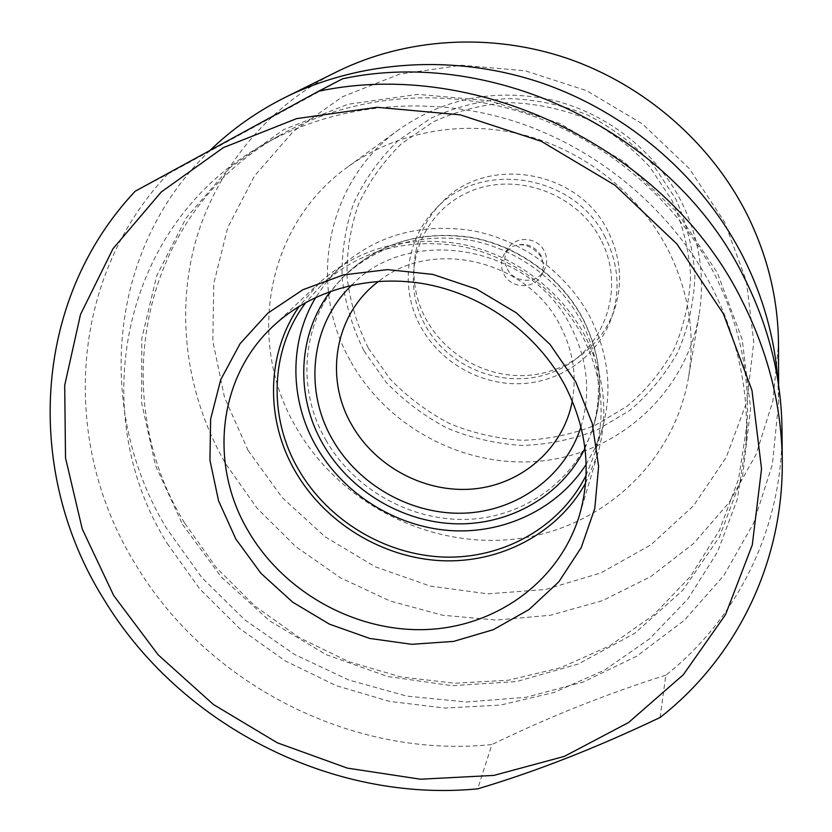 <?xml version="1.0" encoding="UTF-8"?>
<svg xmlns="http://www.w3.org/2000/svg" width="832" height="832" viewBox="0 0 832 832"><rect width="100%" height="100%" fill="white"/><g stroke="black" fill="none" stroke-linecap="round" stroke-linejoin="round"><path stroke-width="0.62" stroke-dasharray="4.16 3.12" d="M580.954 426.826C591.084 393.193 587.714 359.778 570.866 326.56C531.305 245.658 409.822 223.995 351.77 285.126M572.333 400.982C576.909 375.242 572.884 350.168 560.279 325.759C527.831 260.218 432.442 237.588 378.747 281.289M325.863 440.055C354.037 489.549 411.122 521.477 467.823 519.334C524.462 517.15 576.087 480.282 593.372 426.691C604.458 390.395 600.922 354.266 582.764 318.323C560.862 277.046 518.502 246.064 472.046 237.484C422.604 230.162 380.702 242.31 346.341 273.957C302.234 316.191 294.798 386.807 325.863 440.055M584.969 448.386L592.114 430.622C603.262 394.108 599.695 357.75 581.412 321.568C559.343 280.02 516.682 248.82 469.914 240.178C420.129 232.783 377.957 245.003 343.387 276.838L330.699 291.169M586.144 464.391L595.13 447.866L601.848 430.154C612.872 392.142 608.91 354.38 589.961 316.867C566.821 273.166 522.153 240.23 473.034 230.786C420.774 222.633 376.251 235.009 339.456 267.925L326.622 281.84L315.848 297.274M586.071 475.363L594.828 453.274C606.237 413.92 602.066 374.764 582.306 335.806C558.178 290.43 511.659 256.131 460.574 246.251C406.224 237.702 360.006 250.463 321.911 284.534L306.072 302.245M585.572 483.142L597.636 454.334C609.014 414.44 604.698 374.764 584.688 335.306C560.165 289.141 512.886 254.207 460.938 244.036C405.673 235.206 358.592 248.03 319.706 282.495L299.333 306.166M135.179 191.235L167.731 174.106C68.016 279.469 60.923 443.113 134.649 562.89C206.419 684.247 352.165 759.023 491.889 744.557L477.714 788.84M167.17 543.39L199.69 588.848L239.481 628.399L285.324 660.941L335.858 685.526L389.626 701.418L445.058 708.053L500.5 705.089L554.258 692.401L604.562 670.134L649.657 638.747L687.846 598.978L717.538 551.959L737.339 499.127L746.158 442.281C748.769 389.594 737.547 338.239 712.473 288.215C672.599 210.61 598.489 148.054 513.271 120.962C427.918 94.266 335.546 103.917 264.118 144.248C120.484 223.662 85.166 412.36 167.17 543.39M660.088 717.486L665.818 675.189C737.495 618.582 783.037 527.914 781.997 429.551M665.818 675.189C607.339 693.628 549.359 716.747 491.889 744.557M184.85 523.39L216.341 567.632L254.946 606.102L299.458 637.728L348.556 661.586L400.806 676.936L454.688 683.249L508.581 680.202L560.82 667.67L609.69 645.83L653.494 615.118L690.56 576.295L719.368 530.462L738.577 479.034L747.126 423.758C749.674 372.559 738.806 322.712 714.553 274.227C675.979 198.994 604.302 138.466 521.83 112.289C439.213 86.497 349.679 95.909 280.259 135.096C140.67 212.222 105.477 395.803 184.85 523.39M182.551 524.472L221.208 576.95L269.703 620.89L325.915 654.534L387.535 676.478L452.005 685.693L516.63 681.564L578.573 663.926L634.91 633.162L682.791 590.252L719.514 536.806L742.716 475.134L750.62 408.19L742.196 339.487L717.382 272.896L677.206 212.337L623.761 161.533L560.123 123.614L490.121 100.828L417.934 94.37L347.828 104.312L283.712 129.636L228.914 168.449L185.983 218.202L156.655 275.912L141.814 338.426L141.606 402.636L155.532 465.556L182.551 524.472M210.153 150.29C106.683 248.997 94.942 411.143 166.847 528.767L201.843 577.574L244.774 619.83L294.278 654.326L348.837 680.025L406.838 696.124L466.523 702L526.053 697.299L583.513 681.918L636.948 656.063L684.382 620.256L723.892 575.432L753.74 522.902L772.377 464.381L778.658 401.981L777.816 380.047M337.106 71.646C265.366 107.598 214.001 172.463 194.48 245.523C175.458 318.843 187.793 398.091 225.638 463.705L257.005 508.134L295.682 546.541L340.413 577.782L389.823 600.922L442.395 615.202L496.506 620.069L550.462 615.243L602.503 600.652L650.832 576.545L693.659 543.462L729.279 502.299L756.132 454.303L772.866 401.076L778.492 344.552M248.113 450.486L282.204 497.557L325.239 536.879L375.315 566.831L430.3 586.123L487.885 593.84L545.594 589.482L600.85 572.957L651.04 544.7L693.618 505.648L726.201 457.371L746.762 402.002L753.771 342.202L746.387 281.102L724.61 222.113L689.364 168.657L642.47 123.937L586.602 90.646L525.023 70.741L461.375 65.239L399.329 74.214L342.306 96.834L293.28 131.456L254.561 175.885L227.76 227.49L213.772 283.494L212.826 341.089L224.557 397.582L248.113 450.486M351.021 361.982C388.606 429.031 467.459 469.643 543.629 460.751C619.705 451.974 685.786 392.714 699.046 315.047C705.37 276.016 699.39 238.066 681.117 201.178C655.938 152.038 608.192 114.088 554.018 100.443C496.6 87.89 444.933 97.583 398.996 129.522C325.624 181.782 306.977 286.374 351.021 361.982M296.182 427.44C339.102 502.497 427.804 548.35 513.448 539.24C598.978 530.254 673.535 464.838 688.459 377.676C695.562 333.871 688.688 291.086 667.836 249.319C639.08 193.679 584.605 150.457 523.006 134.784C461.323 119.402 395.678 132.08 347.703 166.982C265.356 225.69 245.95 342.826 296.182 427.44M605.27 237.318C574.933 173.94 479.752 159.162 435.25 209.404C405.226 240.074 399.828 289.578 420.971 327.132C440.398 362.461 480.48 385.216 520.697 383.698C560.882 382.138 597.875 356.065 611.385 318.313C620.599 291.106 618.561 264.108 605.27 237.318M607.994 231.234C578.157 168.813 484.484 154.305 440.596 203.84C411.008 234.062 405.621 282.87 426.421 319.883C445.536 354.702 485.004 377.104 524.628 375.565C564.221 374.005 600.652 348.254 613.985 311.033C623.064 284.211 621.067 257.608 607.994 231.234M600.756 239.522C576.056 191.1 510.817 169.811 463.986 194.314C416.77 218.098 399.63 279.49 425.162 325.094C450.018 371.051 511.233 391.986 557.95 369.959C605.02 348.639 626.174 287.602 600.756 239.522M541.278 255.944C534.061 245.076 524.462 241.914 512.481 246.438L504.868 253.074C500.646 259.844 500.323 266.895 503.922 274.238C510.983 288.787 534.061 289.65 541.216 275.538L543.743 265.772L541.278 255.944M507.322 269.006C514.28 283.379 537.087 284.222 544.159 270.275C547.446 263.942 547.477 257.494 544.232 250.9C537.597 237.11 516.11 235.477 508.269 248.082C504.088 254.779 503.766 261.747 507.322 269.006M167.731 174.106L342.649 78.759M364 350.906L386.173 382.356C404.144 401.014 424.632 416.354 447.626 428.355C471.63 438.162 496.517 443.862 522.298 445.442C548.07 444.569 572.905 439.452 596.794 430.092L629.574 410.592C649.189 394.046 665.319 374.473 677.945 351.884C688.189 327.974 693.846 302.765 694.938 276.245C693.243 249.569 686.806 223.756 675.646 198.786L653.006 164.632C634.109 144.269 612.269 127.712 587.486 114.93C561.59 104.728 534.914 99.268 507.458 98.561C480.251 100.641 454.542 107.286 430.352 118.498L398.039 140.702C379.34 158.933 364.572 179.733 353.725 203.102C345.384 227.396 341.505 252.377 342.087 278.023C345.228 303.503 352.529 327.787 364 350.906M368.378 348.213L389.969 378.862C407.472 397.051 427.43 411.996 449.842 423.686C473.231 433.243 497.484 438.786 522.6 440.315C547.706 439.452 571.896 434.439 595.161 425.308L627.068 406.297C646.162 390.156 661.846 371.082 674.118 349.076C684.07 325.79 689.562 301.246 690.602 275.444C688.927 249.486 682.656 224.37 671.788 200.086L649.75 166.868C631.363 147.077 610.126 130.967 586.03 118.539C560.841 108.618 534.893 103.293 508.186 102.586C481.718 104.603 456.706 111.051 433.15 121.94L401.69 143.53C383.469 161.262 369.065 181.501 358.488 204.246C350.334 227.895 346.538 252.221 347.079 277.202C350.116 302.016 357.219 325.686 368.378 348.213M343.387 276.838L346.341 273.957C380.505 242.455 422.323 230.381 471.806 237.713C518.315 246.324 560.799 277.41 582.712 318.687C600.86 354.609 604.417 390.614 593.372 426.691L592.114 430.622M339.456 267.925L321.911 284.534M319.706 282.495L273.416 325.926M747.126 423.758L746.158 442.281M778.606 385.247L778.658 401.981M699.046 315.047L688.459 377.676M440.596 203.84L435.25 209.404M512.481 246.438C522.818 242.33 532.418 245.856 541.268 257.015L543.743 265.772M544.159 270.275L541.216 275.538M508.269 248.082L504.868 253.074M613.985 311.033L611.385 318.313M398.996 129.522L347.703 166.982M280.259 135.096L264.118 144.248M597.636 454.334L579.478 515.154M601.848 430.154L594.828 453.274"/><path stroke-width="1.25" d="M351.77 285.126C310.658 324.158 303.534 389.823 332.426 439.421C358.623 485.503 411.819 515.237 464.568 513.157C517.275 511.056 565.126 476.622 580.954 426.826M378.747 281.289C334.89 313.633 323.97 377.343 351.655 424.736C375.586 467.178 425.755 493.574 473.938 488.904C522.09 484.307 563.41 448.417 572.333 400.982M330.699 291.169C297.419 334.131 295.142 396.053 322.868 443.945C349.627 490.828 402.126 522.34 456.04 523.827C509.891 525.179 561.558 495.872 584.969 448.386M315.848 297.274C288.735 341.827 289.619 400.338 316.233 446.462C343.283 493.709 394.961 526.344 449.29 530.514C503.578 534.477 557.45 509.267 586.144 464.391M306.072 302.245C269.911 349.409 267.894 417.061 298.428 469.373C327.933 520.634 385.414 555.173 444.454 557.086C503.443 558.844 560.186 527.207 586.071 475.363M299.333 306.166C265.928 353.974 265.314 420.004 295.298 471.442C324.854 522.704 381.826 557.638 440.908 560.685C499.938 563.555 557.482 533.749 585.572 483.142M564.793 385.154C537.607 334.516 485.347 295.953 428.137 284.554C370.874 273.364 312.135 289.692 273.416 325.926C217.454 377.416 208.842 465.4 248.498 531.471C284.201 592.467 355.378 631.977 425.63 629.574C495.789 627.141 559.416 581.755 579.478 515.154C591.854 471.775 586.955 428.449 564.793 385.154M575.796 381.961L550.046 344.406L516.329 312.832L476.476 289.058L432.744 274.394L387.587 269.62L343.522 274.872L302.931 289.702L267.883 313.113L240.084 343.678L220.74 379.673L210.61 419.182L209.945 460.21L218.556 500.802L235.872 539.084L260.967 573.352L292.646 602.129L329.451 624.156L369.762 638.446L411.767 644.311L453.606 641.399L493.334 629.689L529.027 609.554L558.875 581.776L581.246 547.529L594.807 508.394L598.614 466.274L592.228 423.353L575.796 381.961M113.714 595.546L158.132 654.805L213.46 704.538L277.389 742.83L347.329 768.113L420.482 779.22L493.854 775.403L564.294 756.413L628.545 722.53L683.322 674.721L725.494 614.692L752.284 544.96L761.54 468.811L751.951 390.26L723.362 313.758L676.884 243.953L614.983 185.234L541.299 141.305L460.346 114.868L377.114 107.286L296.598 118.622L223.361 147.628L161.21 192.015L112.986 248.758L80.527 314.392L64.698 385.31L65.52 457.964L82.274 529.048L113.714 595.546M318.552 91.26L135.179 191.235C31.2 301.746 25.168 472.763 102.981 597.865C178.807 724.62 331.354 803.078 477.714 788.84C535.174 771.805 595.972 748.02 660.088 717.486C735.332 658.809 783.349 564.231 782.267 461.042C781.716 406.588 768.508 353.517 742.633 301.85C669.063 150.353 478.837 56.95 318.552 91.26L342.649 78.759C495.03 46.051 674.794 134.264 744.453 278.086C768.955 327.142 781.466 377.634 781.997 429.551L782.267 461.042M777.816 380.047C774.644 337.761 763.142 296.826 743.319 257.223C702.967 177.85 628.753 113.194 542.495 83.231C456.061 53.695 361.358 59.79 285.646 97.167C257.358 111.29 232.19 129.002 210.153 150.29M778.606 385.247L778.492 344.552C778.263 299.624 767.749 256.152 746.928 214.136C710.892 142.875 644.779 85.176 567.715 58.521C490.506 32.261 405.579 37.866 337.106 71.646L285.646 97.167"/></g></svg>
